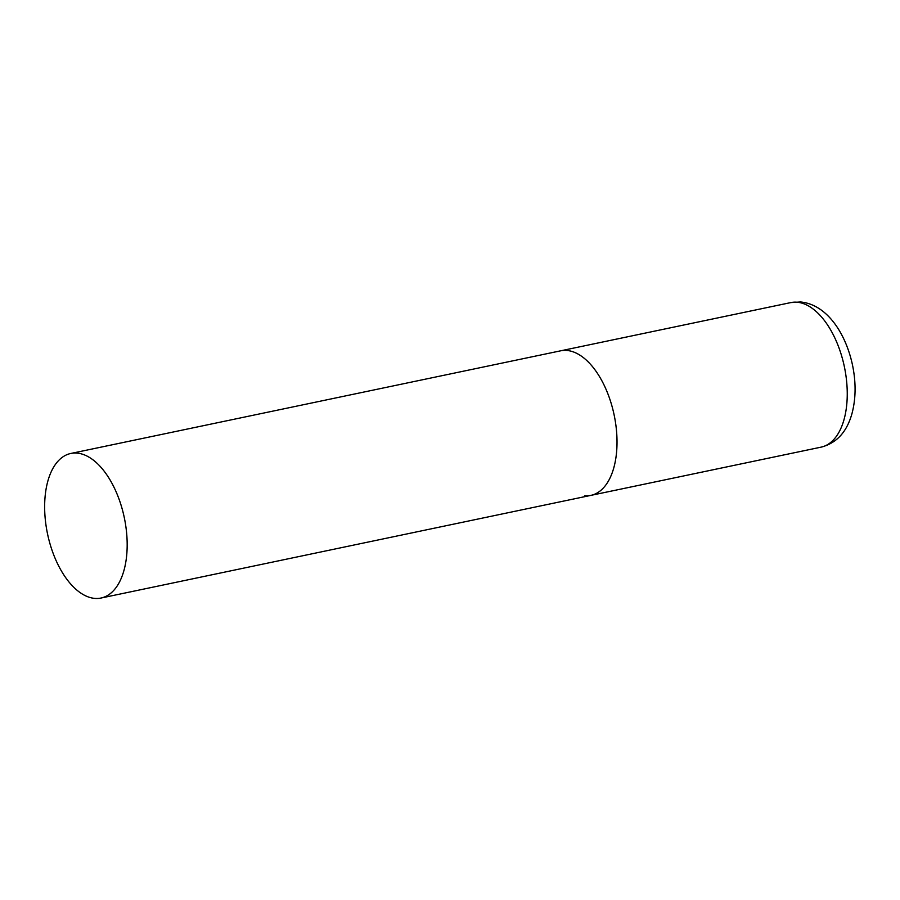 <?xml version="1.0" encoding="UTF-8"?>
<svg xmlns="http://www.w3.org/2000/svg" width="900" height="900" viewBox="0 0 900 900"><rect width="100%" height="100%" fill="white"/><g stroke="black" fill="none" stroke-linecap="round" stroke-linejoin="round"><path stroke-width="1.35" d="M70.763 453.476A73.845 39.229 -101.8 0 0 45.641 522.562A73.845 39.229 -101.8 0 0 101.059 598.028A73.845 39.229 -101.8 0 0 126.18 528.941A73.845 39.229 -101.8 0 0 70.763 453.476L790.841 302.58A73.845 39.229 78.2 0 1 796.939 302.209A73.845 39.229 78.2 0 1 845.438 372.42A73.845 39.229 78.2 0 1 821.137 447.131L590.906 495.371A73.845 39.229 -101.8 0 0 616.028 426.285A73.845 39.229 -101.8 0 0 560.61 350.831A73.845 39.229 78.2 0 1 566.707 350.449A73.845 39.229 78.2 0 1 615.206 420.66A73.845 39.229 78.2 0 1 590.906 495.371A73.845 39.229 78.2 0 1 584.809 495.754M790.841 302.58L800.505 301.973C826.538 304.358 845.572 332.741 852.469 364.894C856.148 382.567 855.934 398.959 851.839 414.09C847.721 428.332 839.464 442.418 821.137 447.131M590.906 495.371L101.059 598.028"/></g></svg>

